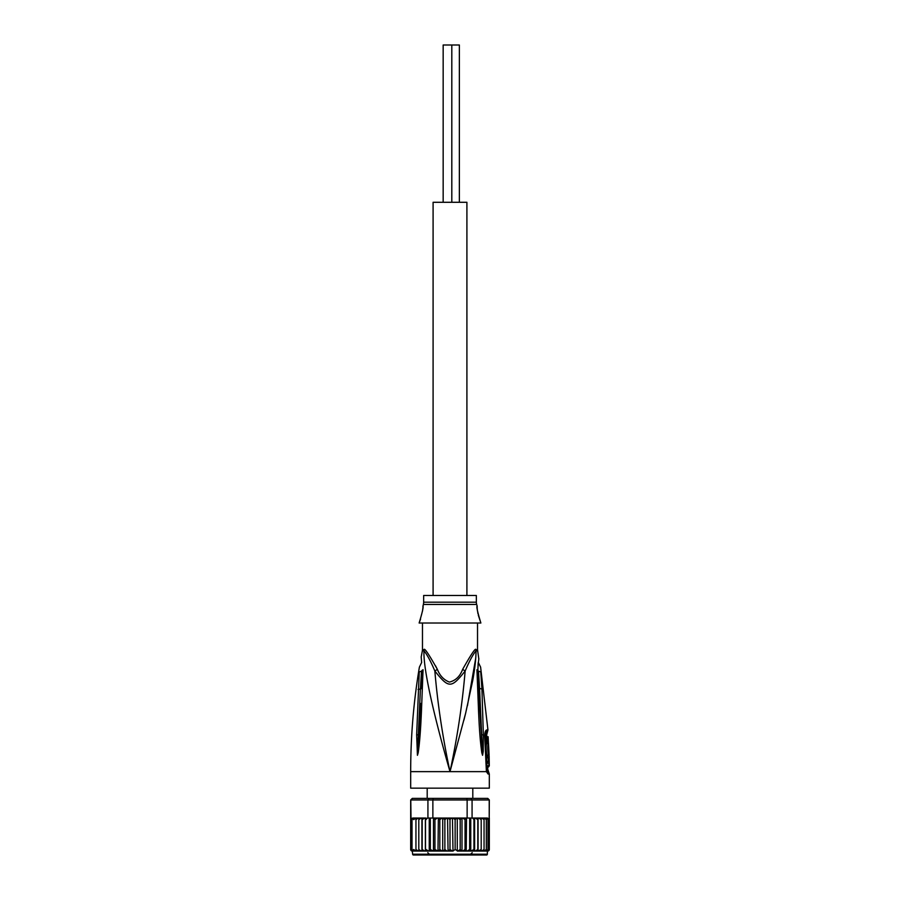 <?xml version="1.0" encoding="UTF-8"?>
<svg xmlns="http://www.w3.org/2000/svg" width="900" height="900" viewBox="0 0 900 900"><rect width="100%" height="100%" fill="white"/><g stroke="black" fill="none" stroke-linecap="round" stroke-linejoin="round"><path stroke-width="1.35" d="M459.36 202.286L459.36 45L451.811 45L451.811 202.286M451.811 45L443.16 45L443.16 202.286M466.909 595.485L466.909 202.286L433.091 202.286L433.091 595.485M487.35 851.062L487.35 854.212A0.787 0.787 0 0 1 486.562 855L413.438 855A0.787 0.787 0 0 1 412.65 854.212L412.256 851.062A1.575 1.575 90 0 1 410.704 849.78M489.296 849.769A1.575 1.575 90 0 1 487.744 851.062L481.646 851.062L484.054 849.499L484.054 851.062L484.054 818.044L486.326 819.607L486.326 818.123L487.98 819.607L487.98 818.336L488.981 819.607L489.218 818.044L489.218 799.954L487.676 798.379L489.319 799.954L489.218 818.044M489.319 818.044L489.319 849.499L488.981 850.365L488.981 849.499L487.98 850.77L487.98 849.499L486.326 850.984L486.326 849.499L484.054 851.062M426.06 819.607L427.118 818.325L425.509 818.044L425.509 851.062L421.976 851.062L422.201 849.499L421.976 851.062L418.804 851.062L418.804 818.044L418.804 851.062L412.256 851.062L410.681 849.499L411.019 818.842L411.019 850.365M418.354 851.062L415.946 849.499L415.946 851.062L413.674 849.499L413.674 850.984L412.02 849.499L412.02 850.77L411.019 849.499M449.966 819.304L451.935 818.044L461.993 818.044L456.84 818.044L455.13 819.607L455.13 849.499L453.004 851.062L452.441 818.044M450 849.499L448.065 851.062L452.441 851.062L450 849.499L450 819.607L448.065 818.044L451.935 818.044M410.681 799.954L412.324 798.379L410.681 799.954L410.681 849.51M430.335 818.044L427.928 818.044L427.928 799.954L432.866 799.954L432.866 818.044L430.335 818.044L430.335 849.499L429.469 851.062L421.92 851.062L421.92 818.044L422.201 819.607L424.71 818.044L412.785 818.044L411.019 818.842L410.782 799.954L427.928 799.954L429.098 798.379L433.226 798.379L432.866 799.954L467.134 799.954L466.774 798.379L470.902 798.379L472.072 799.954L489.218 799.954M489.319 799.954L487.744 798.379L470.902 798.379M467.134 818.044L467.134 799.954L472.072 799.954L472.072 818.044L461.993 818.044L462.004 851.062L457.29 851.062L457.29 818.044M412.324 798.379L429.098 798.379M433.226 798.379L466.774 798.379M487.44 818.044L474.649 818.044L487.215 818.044L488.981 818.842L488.981 850.365M422.19 849.87L422.19 819.27M418.804 819.607L421.267 818.044L418.354 818.044L415.946 819.607L415.946 849.499M413.674 850.984L413.674 849.499M412.02 850.77L411.941 818.37M411.019 819.607L412.02 818.336L412.02 849.499M412.02 819.607L413.674 818.123M415.946 851.062L415.946 819.607M413.674 819.607L415.946 818.044M412.785 818.044L418.354 818.044M421.92 818.044L421.267 818.044M425.374 851.062L425.374 818.044L424.71 818.044L425.509 818.044M427.118 818.325L427.928 818.044M432.866 818.044L437.366 818.044L434.947 819.607L434.947 849.499L433.789 851.062L425.509 851.062M434.464 818.325L434.947 819.607M437.94 818.044L446.996 818.044L444.87 819.607L444.87 849.499L443.16 851.062L433.474 851.062L433.474 818.044M439.819 819.607L442.114 818.044L438.368 818.044L439.819 819.607L439.819 849.499L438.368 851.062M438.368 818.044L437.996 851.062L442.71 851.062L442.71 818.044L444.87 819.607M448.065 818.044L453.004 818.044L455.13 819.607M442.71 818.044L442.114 818.044M457.886 818.044L460.181 819.607L461.632 818.044M462.06 818.044L463.14 818.044M462.634 818.044L465.053 819.607L465.536 818.325M472.072 818.044L474.615 818.044L474.626 851.062L475.29 851.062L474.491 851.062L473.94 849.499L470.756 851.062L470.756 818.044M472.882 818.325L473.94 819.607L474.491 818.044M475.29 818.044L477.799 819.607L478.024 818.044M481.646 818.044L484.054 819.607L484.054 818.044M488.981 819.607L488.981 849.499M487.98 818.336L488.014 850.748M486.326 850.984L486.326 818.123M484.054 819.607L484.054 849.499L483.142 850.736M486.326 819.607L486.326 849.499M487.98 819.607L487.98 849.499M478.733 818.044L481.196 819.607L481.196 818.044L481.196 851.062L481.196 849.499L478.08 851.062L478.08 818.044M421.267 851.062L418.804 849.499M424.71 851.062L422.201 849.499M428.591 851.062L426.06 849.499M429.244 851.062L429.244 818.044M433.474 851.062L430.335 849.499M437.996 851.062L434.947 849.499M442.114 851.062L439.819 849.499M447.559 818.044L448.065 851.062L443.16 851.062M446.996 851.062L444.87 849.499M460.181 819.607L460.181 849.499L457.886 851.062L455.13 849.499M462.004 851.062L460.181 849.499M461.632 851.062L457.886 851.062M465.053 819.607L465.053 849.499L462.634 851.062L466.211 851.062L465.053 849.499M466.526 851.062L467.168 851.062L466.211 851.062L466.526 818.044M469.665 818.044L469.665 849.499L467.168 851.062L470.531 851.062L469.665 849.499M470.756 851.062L474.626 851.062M473.94 819.607L473.94 849.499M477.799 819.607L477.799 849.499L475.29 851.062L478.024 851.062L477.799 849.499M481.196 819.607L481.196 849.499M478.733 851.062L481.646 851.062M487.744 851.062L489.319 849.499M476.348 595.485L423.652 595.485L423.652 602.19L476.348 602.19L476.348 595.485M488.745 750.971L488.723 750.173M488.464 743.569L488.115 736.729L486.776 736.729M489.105 755.201L488.509 743.569C487.294 743.276 487.755 755.516 488.925 755.201L487.991 755.201M489.127 756.067L489.127 757.721L488.43 757.721L488.509 761.501L489.206 761.501L488.576 766.924L489.296 765.799L489.127 756.067M420.581 619.031L419.13 623.014L480.87 623.014C477.506 611.91 476.28 606.262 477.169 606.082L476.674 604.451A7.864 7.864 -90 0 1 476.348 602.19M476.674 604.451L423.326 604.451A7.864 7.864 90 0 0 423.652 602.19M488.925 755.201L487.339 755.201C486.101 755.471 485.674 743.231 486.934 743.569L488.509 743.569M487.553 757.721L487.519 756.067L489.094 756.067M488.509 761.501L486.9 761.501L486.832 757.721L488.43 757.721M487.631 761.501L487.541 763.144M488.576 766.924L486.968 766.924L486.923 763.144L488.531 763.144M423.326 604.451L422.471 611.212M419.13 623.014C422.494 611.899 423.731 606.251 422.831 606.082M477.169 606.082L477.169 606.949M477.191 607.489L477.214 608.051M477.259 608.749L477.326 609.536M477.428 610.425L477.562 611.415M477.743 612.529L477.979 613.744M478.282 615.094L480.87 623.014M486.54 769.163L487.058 770.771L488.272 770.771L487.744 769.163L486.371 769.028M485.224 735.097L486.675 734.895L487.125 743.569M477.529 623.07L477.529 649.688L478.8 658.913M422.471 623.07L422.471 649.688L424.046 649.688C424.282 647.46 428.726 654.019 437.366 669.364L434.846 670.995C448.774 688.534 451.215 688.545 465.154 670.995C469.192 661.455 472.826 654.705 476.055 650.745C475.976 658.654 474.885 668.464 472.804 680.186L465.615 713.329L450 771.637C442.688 737.505 437.636 703.957 434.846 670.995C430.808 661.455 427.174 654.705 423.945 650.745A5.501 5.186 90 0 0 424.046 649.688M422.471 649.688L422.37 650.745L423.945 650.745C423.202 670.804 435.623 721.597 450 771.637C457.312 737.516 462.364 703.957 465.154 670.995L462.634 669.364C460.046 676.35 455.625 680.591 449.392 682.087C443.812 679.905 439.808 675.664 437.366 669.364L435.521 665.798M476.944 669.746L478.238 703.238C479.239 730.249 480.285 741.758 481.815 752.771L482.569 755.303L483.233 751.399L483.345 734.906L481.635 734.76L482.569 755.1L479.565 688.534L478.496 671.153L477.855 670.826C478.17 661.601 478.463 658.395 477.855 670.826L479.475 703.586L477.765 670.23C478.744 655.56 478.744 655.56 477.765 670.23L476.944 669.746C478.856 652.928 478.856 652.928 476.944 669.746L477.765 670.23M478.17 663.66L478.069 664.335M482.569 755.303L479.475 703.586L478.238 703.238M482.569 755.111L481.815 752.771M478.496 671.153C478.766 661.77 478.766 661.77 478.496 671.153L480.746 671.884C480.51 665.73 480.51 665.73 480.746 671.884L481.939 689.006L478.834 688.286M485.449 733.613L485.426 734.895M487.058 770.771L486.326 769.579L486.394 771.637L488.07 774.011L487.058 770.771M462.634 669.364C471.296 653.985 475.74 647.426 475.954 649.688A5.501 5.186 -90 0 0 476.055 650.745L477.619 650.745M418.039 689.456L420.412 688.995L421.504 671.153C421.245 661.77 421.245 661.77 421.504 671.153L419.254 671.884C419.49 665.73 419.49 665.73 419.254 671.884L416.655 734.906L418.365 734.76L417.431 755.1L420.412 688.995L421.144 688.748L422.145 670.826C421.684 659.97 421.684 659.97 422.145 670.826L421.144 688.748M417.431 755.1L416.655 734.906M421.762 703.238L420.525 703.597L418.185 752.771C419.355 744.829 420.728 732.026 421.762 703.238L423.056 669.746L422.235 670.23C421.256 655.56 421.256 655.56 422.235 670.23L421.504 671.153M421.639 662.58L421.2 656.91L422.37 650.745M486.652 729.945A5.501 5.321 90 0 1 486.664 730.305A5.501 5.321 -90 0 1 485.843 733.252L487.091 733.252L487.946 729.945L486.652 729.945C485.336 730.575 484.695 732.69 484.706 736.301L486.394 771.637L410.681 771.637L410.681 788.153L489.319 788.153L489.319 774.011L488.07 774.011M483.345 734.906L481.939 689.006M418.185 752.771L417.431 755.303M423.056 669.746C421.144 652.928 421.144 652.928 423.056 669.746L422.235 670.23M475.74 658.114L467.438 705.746M465.705 712.957L463.905 720.18M487.35 854.212L412.65 854.212M475.954 649.688L477.517 649.688M472.219 852.637L470.644 854.212M472.804 788.153L472.804 798.379M427.196 788.153L427.196 798.379M427.781 852.637L429.356 854.212M487.744 769.163L487.721 765.799M487.553 756.067L487.53 755.201M487.946 729.945L480.611 667.17L478.373 662.524L478.856 658.71M487.091 733.252L486.675 734.895M488.272 770.771L489.319 774.011M410.681 771.637C410.681 736.571 413.584 701.752 419.389 667.17L421.627 662.524M486.596 770.13L485.494 733.534"/></g></svg>
